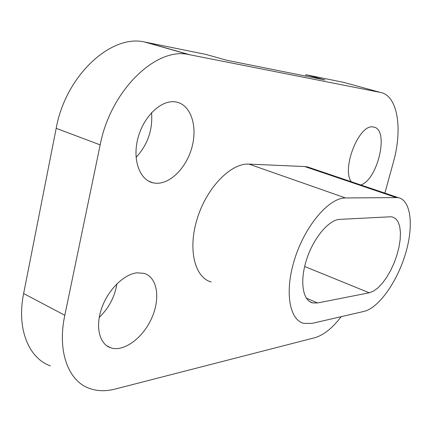 <?xml version="1.0" encoding="UTF-8"?>
<svg xmlns="http://www.w3.org/2000/svg" width="432" height="432" viewBox="0 0 432 432"><rect width="100%" height="100%" fill="white"/><g stroke="black" fill="none" stroke-linecap="round" stroke-linejoin="round"><path stroke-width="0.65" d="M384.885 193.115L393.314 162.437C402.813 129.19 397.894 95.537 380.354 92.416L188.617 54.524C156.13 46.872 110.56 90.353 100.181 144.898L64.811 315.274C57.029 351.567 68.483 381.294 89.516 388.433C97.367 391.225 105.867 391.441 115.015 389.086L314.696 337.748C323.563 335.205 332.408 328.174 341.231 316.651M50.323 365.85C28.69 358.198 16.454 328.774 23.641 293.549L64.811 315.274M380.354 92.416L343.564 82.345L305.98 74.725L324.95 79.947L226.692 60.259L205.918 54.421L144.547 41.985C111.1 34.047 65.621 75.508 56.187 128.32L23.641 293.549M99.225 317.482C108.88 308.048 114.772 296.833 116.899 283.829M136.058 157.356C147.695 144.806 152.863 129.913 151.556 112.666M305.98 74.725L305.645 76.081M360.817 184.972C377.984 179.642 389.534 129.022 373.615 127.078L373.21 127.013C359.348 123.471 341.302 168.421 351.27 181.737M310.559 167.962L307.363 166.882L304.695 166.541L248.967 164.111C231.131 162.918 207.068 187.175 197.386 218.128C187.52 249.048 194.665 277.646 211.226 281.983M137.106 272.813C124.076 274.077 108.162 289.607 101.693 308.156C95.121 326.695 99.414 344.115 110.651 347.776C123.849 352.312 143.008 337.905 151.697 318.163C160.607 298.49 157.459 277.274 144.094 273.37L137.106 272.813M175.122 101.855C161.212 99.819 143.77 116.24 138.046 137.786C132.16 159.3 139.466 179.777 152.901 182.785C167.497 186.365 185.393 169.965 191.57 148.586C197.98 127.273 191.322 104.987 176.332 102.049L175.122 101.855M345.524 197.959C329.4 197.683 305.878 224.537 295.132 257.607C284.213 290.66 289.084 320.047 303.939 323.395L312.152 323.363L364.079 311.38C378.751 307.935 396.959 282.042 405.346 254.232C413.872 226.438 411.286 200.205 398.088 197.581L345.524 197.959L248.967 164.111M339.827 219.37C328.892 219.683 313.524 237.838 306.585 259.54C299.538 281.237 302.686 300.694 312.671 302.908L317.585 302.962L369.236 292.793L373.475 291.141L377.935 287.874L382.423 283.165L386.737 277.236L390.712 270.351L394.168 262.813L396.976 254.934L399.006 247.045L400.183 239.468L400.432 232.54L399.74 226.562L398.11 221.816L395.604 218.543L392.305 216.934L390.328 216.794L339.827 219.37M56.187 128.32L100.181 144.898M145.627 42.19L189.664 54.718M304.695 166.541L395.717 197.375M317.585 302.962L306.326 298.134M369.236 292.793L304.646 266.485M144.547 41.985L188.617 54.524M106.326 345.465L110.651 347.776M148.543 181.078L152.901 182.785M398.088 197.581L307.363 166.882M309.803 301.676L312.671 302.908"/></g></svg>
